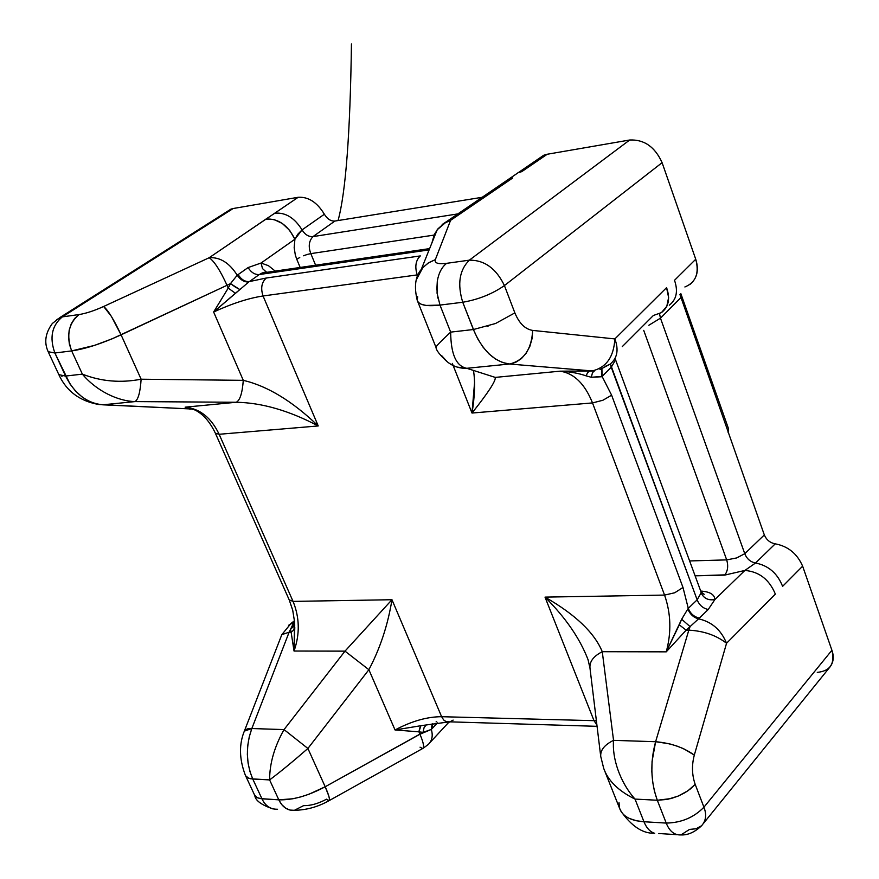 <?xml version="1.0" encoding="UTF-8"?>
<svg xmlns="http://www.w3.org/2000/svg" width="879" height="879" viewBox="0 0 879 879"><rect width="100%" height="100%" fill="white"/><g stroke="black" fill="none" stroke-linecap="round" stroke-linejoin="round"><path stroke-width="1.32" d="M511.347 178.25L512.666 178.008L450.575 220.354L435.336 259.624C434.314 263.129 438.094 264.359 446.653 263.326L469.342 260.162L629.694 140.003L469.342 260.162C484.505 260.03 496.195 268.502 504.425 285.576L662.096 162.67C654.976 146.892 644.175 139.343 629.694 140.003L547.254 154.243L521.719 171.669L547.254 154.243L543.727 155.253L538.212 159.011L547.254 154.243L629.694 140.003C644.175 139.343 654.976 146.892 662.096 162.67L695.739 259.25C699.464 273.215 695.849 282.456 684.884 286.972M659.668 314.374L660.47 318.165L680.599 297.893L660.47 318.165L744.766 553.693L764.323 534.937L679.939 294.52L764.323 534.937C766.477 539.904 770.125 542.87 775.245 543.837C788.111 546.288 797.242 553.726 802.637 566.175L831.919 650.262C835.105 663.711 830.226 671.084 817.283 672.369M82.373 397.187L75.396 390.902L70.012 383.991L54.883 352.995C49.356 337.624 51.839 325.582 62.332 316.879L79.088 314.55C85.999 313.451 94.185 310.759 103.645 306.485L209.18 257.723L298.19 197.281L233.166 208.521L62.332 316.879L56.564 319.637L62.332 316.879L233.166 208.521L230.957 209.114L227.254 211.465L233.166 208.521L298.19 197.281C308.375 196.665 317.11 202.313 324.373 214.245C327.263 219.003 330.779 221.277 334.899 221.058L482.285 197.281L334.899 221.058C330.779 221.277 327.263 219.003 324.373 214.245L302.046 229.891C305.024 234.682 308.672 236.923 312.99 236.605L334.899 221.058L312.99 236.605L457.904 213.894L312.99 236.605C308.892 240.901 308.166 246.581 310.825 253.624L434.039 235.1L310.825 253.624L315.605 265.205L310.825 253.624L307.397 254.416L310.825 253.624M728.131 432.468L728.57 428.875L680.84 293.619L728.57 428.875L728.131 432.468M755.544 562.999C768.477 565.571 777.486 573.35 782.596 586.359L802.637 566.175C797.242 553.726 788.111 546.288 775.245 543.837L755.544 562.999L775.245 543.837C770.125 542.87 766.477 539.904 764.323 534.937L744.766 553.693C746.82 558.857 750.413 561.967 755.544 562.999L744.865 570.449C759.115 571.592 769.279 579.481 775.355 594.105L726.548 643.263L694.311 755.094C691.63 765.29 691.927 775.036 695.179 784.332L703.936 807.197L831.919 650.262L802.637 566.175L782.596 586.359C777.486 573.35 768.477 565.571 755.544 562.999L744.865 570.449L714.891 599.544L708.232 609.488L698.574 618.849C711.77 621.772 721.099 629.902 726.548 643.263L775.355 594.105C769.279 579.481 759.115 571.592 744.865 570.449L724.615 575.13L695.091 575.822L724.9 574.855C727.823 570.867 728.427 565.878 726.691 559.89L736.646 557.945L744.766 553.693L660.47 318.165L648.823 325.263M294.388 810.306C306.452 810.075 317.934 806.9 328.834 800.791L329.482 799.011L328.812 796.044L325.197 786.76C329.043 795.407 330.262 800.077 328.834 800.791L326.57 799.176C318.165 803.67 310.529 805.812 303.64 805.614L294.388 810.306L290.07 810.075C285.257 808.856 281.511 805.439 278.808 799.835L259.766 798.55L256.218 797.11L254.536 794.979L257.239 797.736L261.964 798.824C265.315 805.944 270.512 809.416 277.555 809.24C270.512 809.416 265.315 805.944 261.964 798.824L252.767 779.025L249.9 771.377L248.076 763.06L247.351 754.336L247.757 745.48L249.262 736.8L251.833 728.537L247.889 728.768L245.318 729.724L244.34 731.13L251.833 728.537L289.125 632.199L281.818 634.649L281.544 635.363M521.719 171.669L518.324 172.57L512.973 176.25L518.28 172.592M703.661 823.162L828.996 668.194C833.402 663.238 834.38 657.25 831.919 650.262L703.936 807.197C706.782 814.624 706.013 820.799 701.596 825.722L696.091 828.765L689.521 829.413L680.95 834.929C674.391 835.237 669.479 831.292 666.227 823.085C681.335 822.788 693.905 817.492 703.936 807.197L695.179 784.332L687.949 790.77L678.181 796.077L667.403 799.407L657.305 800.253L666.227 823.085L643.955 821.744C646.581 828.117 650.163 831.973 654.701 833.303M689.773 284.642C697.157 278.522 699.146 270.062 695.739 259.25L674.512 280.302C678.269 291.268 676.533 299.563 669.293 305.189C676.533 299.563 678.269 291.268 674.512 280.302L695.739 259.25L662.096 162.67L504.425 285.576L514.863 312.891C519.214 323.373 525.148 329.218 532.685 330.416L614.861 338.92L666.579 287.653C670.391 298.673 668.666 306.991 661.426 312.616L653.361 315.495L622.266 346.623M302.046 229.891L324.373 214.245C317.11 202.313 308.375 196.665 298.19 197.281L274.819 213.19C285.499 212.257 294.575 217.827 302.046 229.891L297.673 234.363L294.915 239.22L302.046 229.891C294.575 217.827 285.499 212.257 274.819 213.19L265.985 219.069C278.127 218.344 287.774 225.057 294.915 239.22L289.696 230.419L282.346 223.497L274.006 219.508L265.985 219.069L209.18 257.723C220.025 256.998 229.375 262.832 237.231 275.226L248.098 267.568L261.063 263.03L294.915 239.22L261.063 263.03L268.425 265.667L275.226 271.084L268.425 265.667L261.063 263.03L248.098 267.568L238.121 274.567C241.231 279.533 244.988 281.873 249.383 281.588L259.305 274.534C254.932 274.841 251.196 272.512 248.098 267.568C251.196 272.512 254.932 274.841 259.305 274.534L262.338 272.908M436.819 290.004L437.313 281.038L437.061 293.19L439.983 305.09C426.392 306.661 418.811 305.079 417.239 300.332L418.437 302.508L421.448 304.365L426.139 305.442L439.983 305.09L462.739 302.255C457.179 284.082 459.387 270.051 469.342 260.162C459.387 270.051 457.179 284.082 462.739 302.255C478.407 299.541 492.295 293.982 504.425 285.576C496.195 268.502 484.505 260.03 469.342 260.162L446.653 263.326C438.094 264.359 434.314 263.129 435.336 259.624L428.26 262.986L422.425 268.018L418.239 274.38M453.135 720.099L449.301 722.186L446.653 721.978L443.686 719.989L441.621 716.704C427.161 716.726 411.625 721.154 395.045 729.966L368.883 669.71L395.045 729.966L420.887 725.713L395.045 729.966L418.931 731.833L420.887 725.713L426.172 724.977L424.063 727.68L423.03 732.383L418.931 731.833L419.953 734.229L431.314 729.438L432.149 723.802L431.314 729.438C433.16 735.778 432.105 740.821 428.15 744.557C432.105 740.821 433.16 735.778 431.314 729.438L432.061 728.658L432.358 723.758L432.061 728.658L437.467 722.879L431.314 729.438L423.03 732.383L325.197 786.76L419.953 734.229C423.59 742.832 424.48 747.6 422.623 748.545C424.48 747.6 423.59 742.832 419.953 734.229L418.931 731.833L395.045 729.966C411.625 721.154 427.161 716.726 441.621 716.704L391.968 599.72L293.059 601.401L219.135 434.281L318.231 425.952C289.147 410.625 261.821 402.725 236.253 402.263L185.227 407.164C199.951 408.691 211.257 417.734 219.135 434.281L215.388 433.248L219.135 434.281C211.257 417.734 199.951 408.691 185.227 407.164L191.754 408.988L189.754 409.174L191.754 408.988L185.227 407.164L236.253 402.263L134.959 401.593L102.81 404.812L134.959 401.593C118.028 401.121 96.602 391.155 82.373 374.135L65.595 376.058C74.55 393.726 86.966 403.307 102.81 404.812L192.589 409.043L98.767 404.494C79.703 401.099 66.397 391.133 58.838 374.63L65.464 376.069M62.167 376.19L61.453 376.113M96.767 403.955L95.503 403.637M89.636 401.494L87.57 400.461M54.883 352.995L48.169 351.71L54.883 352.995L71.66 350.908C66.123 335.415 68.595 323.296 79.088 314.55L62.332 316.879C51.839 325.582 49.356 337.624 54.883 352.995L65.595 376.058L82.373 374.135L71.66 350.908L94.405 345.425L112.226 338.778L227.024 285.301C220.211 270.402 214.267 261.206 209.18 257.723L103.645 306.485C108.161 310.331 113.973 319.791 121.082 334.844L111.358 316.341L103.645 306.485C94.185 310.759 85.999 313.451 79.088 314.55L74.66 318.451L71.276 323.758L69.188 330.13L68.54 337.096L69.386 344.194L71.66 350.908L54.883 352.995M643.725 330.372L726.691 559.89L643.725 330.372M303.497 255.778L307.397 254.416L303.497 255.778M296.772 259.294L300.168 267.458L296.772 259.294L299.75 257.492L296.772 259.294L295.333 255.075L294.168 247.724L294.915 239.22M289.29 600.093L292.707 610.213L294.553 621.75L294.036 651.031C299.97 634.133 299.651 617.585 293.059 601.401C299.651 617.585 299.97 634.133 294.036 651.031L294.784 627.507L293.718 630.056L291.125 632.188L294.036 651.031L344.997 651.141L391.968 599.72C387.892 624.903 380.2 648.241 368.883 669.71L344.997 651.141L284.038 729.592L307.903 748.468L284.038 729.592L344.997 651.141L294.036 651.031L291.125 632.188L289.125 632.199L251.833 728.537L284.038 729.592C274.402 746.732 269.6 763.51 269.611 779.915C269.6 763.51 274.402 746.732 284.038 729.592L251.833 728.537C245.637 746.084 245.955 762.917 252.767 779.025L269.611 779.915C280.225 771.971 292.982 761.489 307.903 748.468L368.883 669.71L307.903 748.468L325.197 786.76L307.903 748.468C292.982 761.489 280.225 771.971 269.611 779.915L278.808 799.835L269.611 779.915L250.581 778.772L247.526 777.695L245.593 775.772L248.801 778.289L252.767 779.025L261.964 798.824L278.808 799.835C292.652 800.209 308.111 795.858 325.197 786.76L308.979 794.22L300.772 796.901L292.839 798.769L278.808 799.835L281.807 804.681L285.653 808.175L290.07 810.075M688.806 630.155L655.613 741.722C670.765 743.019 683.664 747.48 694.311 755.094L726.548 643.263C716.319 635.33 703.738 630.968 688.806 630.155C703.738 630.968 716.319 635.33 726.548 643.263C721.099 629.902 711.77 621.772 698.574 618.849L699.409 618.08C694.146 616.937 690.444 613.696 688.279 608.356L687.839 608.971C690.004 614.256 693.586 617.552 698.574 618.849L690.07 626.606L688.806 630.155L686.147 630.177L666.238 651.844L602.269 651.702L613.542 740.349L655.613 741.722L652.064 761.401L651.833 771.663L652.647 781.772L654.492 791.408L657.305 800.253L671.007 798.561L678.181 796.077L684.906 792.715L690.707 788.705L695.179 784.332C691.927 775.036 691.63 765.29 694.311 755.094L683.598 748.71L676.698 745.974L669.391 743.799L655.613 741.722L688.806 630.155L690.07 626.606L698.574 618.849C693.586 617.552 690.004 614.256 687.839 608.971L688.279 608.356C690.444 613.696 694.146 616.937 699.409 618.08L708.232 609.488C702.991 608.367 699.299 605.148 697.157 599.83L688.279 608.356L682.994 587.48L674.709 592.776L664.568 595.083C670.985 613.608 671.534 632.528 666.238 651.844L681.664 619.245L687.839 608.971L681.664 619.245L690.07 626.606L686.147 630.177L688.806 630.155M416.371 279.665L422.92 267.48L428.787 262.656L435.336 259.624L450.575 220.354L512.666 178.008L509.26 178.909L504.085 182.425L509.205 178.931M658.832 833.512L676.72 834.665M647.219 827.754L646.669 826.985M644.23 822.414L643.955 821.744L636.407 820.755L629.298 818.426M625.518 816.239L624.497 815.448M621.717 812.526L619.585 808.295C622.486 816.283 630.606 820.766 643.955 821.744L666.227 823.085C669.479 831.292 674.391 835.237 680.95 834.929C687.927 835.237 694.806 832.171 701.596 825.722C706.013 820.799 706.782 814.624 703.936 807.197C693.905 817.492 681.335 822.788 666.227 823.085L657.305 800.253L635.012 799.077L643.955 821.744L635.012 799.077L657.305 800.253C650.658 781.629 650.097 762.126 655.613 741.722L613.542 740.349C612.048 757.863 619.552 781.629 635.012 799.077C618.53 791.023 608.092 780.783 603.697 768.367L600.742 756.445C600.203 750.194 604.466 744.832 613.542 740.349L602.269 651.702L666.238 651.844C671.534 632.528 670.985 613.608 664.568 595.083L545.013 597.116C575.371 614.542 594.457 632.737 602.269 651.702C593.512 656.195 589.413 661.634 589.974 667.996L589.974 667.996C589.413 661.623 593.512 656.195 602.269 651.702C594.457 632.737 575.371 614.542 545.013 597.116L594.017 720.67L596.391 720.791L594.017 720.67L596.907 725.01L594.017 720.67L545.013 597.116L664.568 595.083L592.512 402.923L602.906 400.253L611.619 395.187L682.994 587.48L688.279 608.356L697.157 599.83C699.299 605.148 702.991 608.367 708.232 609.488L714.891 599.544L744.865 570.449M619.409 807.625L619.025 802.615M288.554 625.299L294.553 621.882L288.554 625.299M473.517 329.515L462.739 302.255L473.396 329.526L495.536 323.505L514.863 312.891L504.425 285.576C492.295 293.982 478.407 299.541 462.739 302.255L439.983 305.09L450.663 332.119C439.994 342.085 435.127 347.194 436.05 347.469C435.248 347.062 440.137 341.953 450.663 332.119L439.929 304.947M437.874 298.124L437.665 297.091M446.543 263.403L446.653 263.326C441.84 267.062 438.72 272.973 437.313 281.038L437.346 280.819M450.575 220.354L444.159 223.376L437.929 228.848L434.336 234.451L431.974 242.758L434.336 234.451L437.929 228.848L444.159 223.376L450.575 220.354L447.158 221.211L450.575 220.354M442.17 224.508L447.158 221.211L442.17 224.508M661.426 312.605L666.798 306.321L668.622 297.552L666.579 287.653L614.861 338.92L532.685 330.416C531.575 349.37 523.84 360.566 509.512 364.016C494.328 361.928 482.285 350.435 473.396 329.526L450.663 332.119L473.396 329.526L477.769 338.92L483.043 347.139L489.065 353.929L495.624 359.093L502.513 362.489L509.512 364.016L515.654 362.335L521.346 358.654L526.191 353.193L529.861 346.348L532.07 338.569L532.685 330.416C525.148 329.218 519.214 323.373 514.863 312.891L514.775 312.957M488.109 326.175L487.537 326.362M599.961 369.543L610.026 364.214C617.322 358.258 618.926 349.82 614.861 338.92C613.784 357.006 606.213 367.675 592.127 370.927L509.512 364.016L466.782 368.301C456.245 366.29 450.872 354.237 450.663 332.119C450.872 354.237 456.245 366.29 466.782 368.301L509.512 364.016L592.127 370.927C606.213 367.675 613.784 357.006 614.861 338.92C618.926 349.82 617.322 358.258 610.026 364.214L605.082 366.444M689.619 560.945L726.691 559.89L689.619 560.945M429.622 248.603L262.129 272.995L259.305 274.534L429.106 249.889L259.305 274.534L249.383 281.588C244.988 281.873 241.231 279.533 238.121 274.567L237.231 275.226C240.494 279.962 244.34 282.225 248.735 282.005C244.34 282.225 240.494 279.962 237.231 275.226C229.375 262.832 220.025 256.998 209.18 257.723C214.267 261.206 220.211 270.402 227.024 285.301L230.485 283.609L237.231 275.226L230.485 283.609L235.22 286.983L239.868 289.587L248.735 282.005L213.63 312.012L228.221 288.103L227.024 285.301L121.082 334.844L141.123 379.212L243.285 380.343L213.63 312.012C231.957 303.574 248.427 298.223 263.063 295.97C260.503 288.246 261.59 282.258 266.326 278.006L420.316 255.921C415.69 260.371 414.657 266.7 417.217 274.907L417.591 275.863L417.217 274.907L418.041 274.797L263.063 295.97C248.427 298.223 231.957 303.574 213.63 312.012L243.285 380.343L141.123 379.212L121.082 334.844C102.03 343.546 85.56 348.897 71.66 350.908L82.373 374.135C101.096 381.475 120.676 383.156 141.123 379.212C120.676 383.156 101.096 381.475 82.373 374.135C96.602 391.155 118.028 401.121 134.959 401.593C138.212 399.714 140.266 392.254 141.123 379.212C140.266 392.254 138.212 399.714 134.959 401.593L236.253 402.263C239.978 400.439 242.318 393.133 243.285 380.343C267.491 386.013 292.465 401.22 318.231 425.952L263.063 295.97L318.231 425.952L219.135 434.281L293.059 601.401L289.191 599.852L293.059 601.401L391.968 599.72L441.621 716.704L594.017 720.67L441.621 716.704L443.686 719.989L446.016 721.725L597.061 726.329M267.348 272.237L266.634 272.083L267.348 272.237M266.238 271.963L262.491 268.578L261.063 263.03M329.35 800.505L422.623 748.545L420.03 747.172M436.643 721.483L436.072 721.934M615.388 360.17L615.256 358.962L615.388 360.17L611.235 367.235L602.104 376.421L591.281 377.278L592.512 372.641L594.457 370.883L592.512 372.641L591.281 377.278L601.522 376.761L601.522 369.015L601.522 376.761L602.104 376.421L601.917 368.872L602.104 376.421L611.235 367.235L610.4 363.95L697.157 599.83L701.079 592.885C703.793 598.423 708.397 600.654 714.891 599.544C714.594 594.523 709.869 591.688 700.706 591.051C709.869 591.688 714.594 594.523 714.891 599.544C708.397 600.654 703.793 598.423 701.079 592.885L697.157 599.83L611.235 367.235L615.388 360.17L615.069 359.148M245.373 775.289L245.373 775.3C239.154 758.951 238.89 744.019 244.593 730.493L281.818 634.649L289.125 632.199L293.85 622.442L294.586 622.2L289.125 632.199L291.125 632.188L290.531 629.122L293.905 626.32L294.696 624.31L293.905 626.32L290.531 629.122L291.125 632.188L293.718 630.056L294.74 625.782M543.727 155.253L447.158 221.211L437.193 229.76L421.25 269.468C415.284 276.445 413.954 286.741 417.239 300.332L417.668 296.728M592.127 370.927L589.435 371.191L592.127 370.927M559.989 371.18L593.885 370.938L559.989 371.18C573.998 373.223 584.832 383.804 592.512 402.923C584.832 383.804 573.998 373.223 559.989 371.18L495.24 377.399L559.989 371.18C569.834 371.652 578.536 373.223 586.117 375.86C578.536 373.223 569.834 371.652 559.989 371.18M436.017 347.469C436.27 350.446 440.016 355.215 447.257 361.785C452.949 366.367 459.453 368.532 466.782 368.301L495.24 377.399L466.782 368.301L457.146 367.103M185.117 407.153L194.984 409.999C203.137 414.053 209.938 421.799 215.388 433.248L289.191 599.852M191.754 408.988L192.567 408.988L191.754 408.988M249.383 281.588L266.326 278.006L249.383 281.588M228.221 288.103L230.485 283.609L227.024 285.301L228.221 288.103L213.63 312.012L235.396 293.256L228.221 288.103L235.396 293.256L239.868 289.587L230.485 283.609L228.221 288.103M426.172 724.977L420.887 725.713L419.668 728.208L418.931 731.833L423.03 732.383L424.063 727.68L426.172 724.977L447.268 722.142M602.104 376.421L611.619 395.187L602.104 376.421M701.079 592.885L700.981 591.798L704.222 594.336L701.09 592.765M679.313 624.848L666.238 651.844L686.147 630.177L679.313 624.848L686.147 630.177L690.07 626.606L681.664 619.245L679.313 624.848M603.554 767.938C607.828 780.519 618.322 790.891 635.012 799.077C619.552 781.629 612.048 757.863 613.542 740.349C604.477 744.832 600.203 750.194 600.742 756.445L603.741 768.51M447.246 361.785L441.741 355.742M453.168 365.554L472.001 413.042L474.572 382.497M591.281 377.278L586.117 375.86L587.59 372.641L589.435 371.191L587.59 372.641L586.117 375.86L591.281 377.278M473.473 370.444C475.319 381.947 474.825 396.143 472.001 413.042C488.263 392.605 496.009 380.728 495.24 377.399C496.009 380.728 488.263 392.605 472.001 413.042L592.512 402.923L472.001 413.042L452.311 363.401M236.253 402.263C261.821 402.725 289.147 410.625 318.231 425.952C292.465 401.22 267.491 386.013 243.285 380.343C242.318 393.133 239.978 400.439 236.253 402.263M266.326 278.006C261.59 282.258 260.503 288.246 263.063 295.97L417.217 274.907C414.657 266.7 415.69 260.371 420.316 255.921L266.326 278.006M391.968 599.72L344.997 651.141L368.883 669.71C380.2 648.241 387.892 624.903 391.968 599.72M664.568 595.083L674.709 592.776L682.994 587.48L611.619 395.187L602.906 400.253L592.512 402.923L664.568 595.083M545.013 597.116C565.658 617.739 580.03 638.659 588.128 659.876M230.957 209.114L60.113 317.418L52.333 323.494C45.334 333.053 43.939 342.458 48.169 351.71L58.838 374.63M273.105 808.966C261.448 804.977 255.349 800.505 254.8 795.539M351.446 43.95C350.205 133.641 345.755 192.501 338.063 220.541M430.106 742.436L448.828 722.241M654.426 833.226C642.714 833.699 631.43 826.183 620.563 810.68M245.615 775.805L254.536 794.979M281.818 634.649L291.015 623.431L294.465 620.772M262.107 272.995L266.128 271.919M423.282 748.183L428.15 744.557M619.585 808.295L605.027 771.74M417.756 301.618L435.929 347.238M615.256 358.973L700.981 591.798M588.018 659.558L589.963 667.996L600.731 756.445"/></g></svg>
